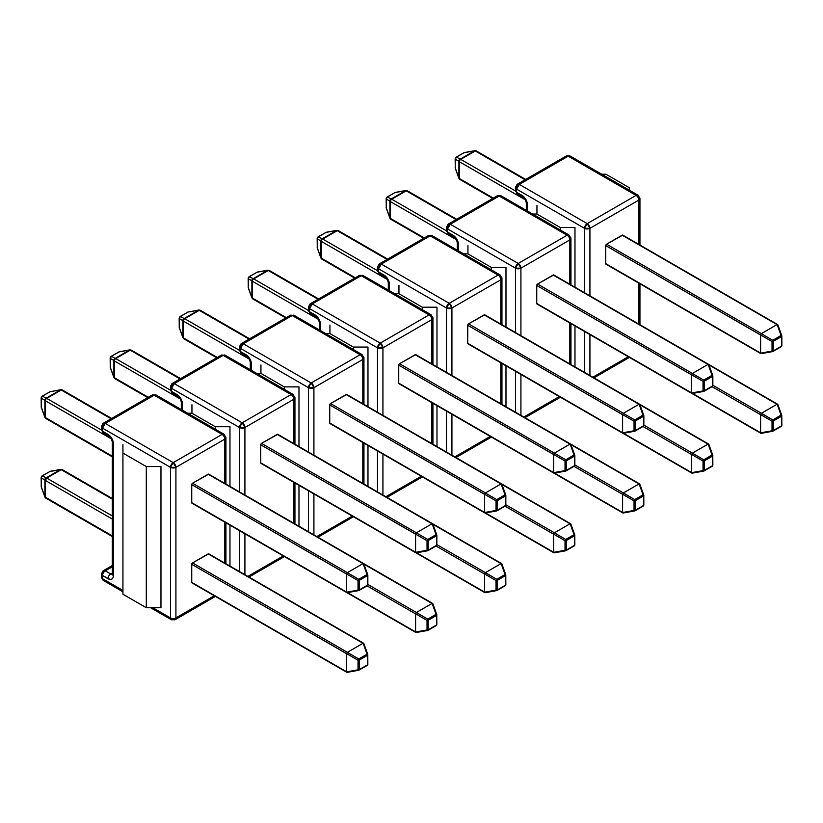 <?xml version="1.0" encoding="UTF-8"?>
<svg xmlns="http://www.w3.org/2000/svg" width="823" height="823" viewBox="0 0 823 823"><rect width="100%" height="100%" fill="white"/><g stroke="black" fill="none" stroke-linecap="round" stroke-linejoin="round"><path stroke-width="1.23" d="M574.979 227.539L574.979 287.217L574.979 227.539L560.309 227.539L536.946 214.052L536.946 205.585L536.946 214.052L560.309 227.539L536.946 214.052L560.309 227.539L560.309 230.008L560.309 227.539L574.979 227.539M574.979 325.959L574.979 366.893L574.979 325.959M601.685 174.219L605.954 174.219L629.317 187.706L629.317 190.164L629.317 187.706L605.954 174.219L601.685 174.219M455.263 167.985L455.52 168.55L455.263 167.985A1.924 1.111 180 0 1 455.16 167.625A1.924 1.111 0 0 0 455.263 167.985L455.263 159.209L458.905 161.308L458.905 178.087L455.263 167.985A1.924 0.916 160.2 0 0 455.273 168.273L458.915 178.375A1.924 0.916 -19.8 0 1 458.905 178.087L458.905 161.308L455.263 159.209L455.263 167.985L458.905 178.087A1.924 1.111 0 0 0 459.368 178.509L493.306 198.106L459.368 178.509L459.368 161.73L525.208 199.742L459.368 161.73A1.924 1.111 -60 0 1 460.726 159.374L475.262 150.99L525.095 179.764L475.262 150.99A1.924 1.111 -120 0 0 474.665 150.804L464.09 152.697L456.487 157.09L460.129 159.189L474.665 150.804A1.924 0.916 -100.2 0 1 474.922 150.66L476.219 150.887A1.924 1.111 120 0 0 475.262 150.99L476.62 151.771M475.272 150.743L460.726 159.374A1.924 1.111 -120 0 0 460.129 159.189A1.924 1.111 60 0 1 460.726 159.374L515.465 190.977L460.726 159.374A1.924 1.111 120 0 0 459.368 161.73A1.924 1.111 180 0 1 458.905 161.308A1.924 1.8 -60 0 1 460.129 159.189L456.487 157.09L464.09 152.697A1.924 1.111 -120 0 0 463.73 152.79A1.924 1.111 60 0 1 464.09 152.697L474.665 150.804L459.573 159.539L458.905 161.308A1.924 1.111 0 0 0 459.368 161.73L459.368 178.509A1.924 1.111 120 0 0 459.759 179.393L458.915 178.375M455.325 158.397A1.924 1.111 180 0 1 455.335 158.397A1.924 1.111 0 0 0 455.16 158.849A1.924 1.111 0 0 0 455.263 159.209L456.487 157.09A1.924 1.111 -120 0 0 456.127 157.183A1.924 1.111 60 0 1 456.487 157.09A1.924 1.8 120 0 0 455.263 159.209A1.924 1.111 180 0 1 455.16 158.849L455.273 168.273A1.924 0.916 160.2 0 0 455.458 168.499M455.819 157.553L455.819 157.553A1.924 1.111 -120 0 1 456.127 157.183L464.347 152.564A1.924 0.916 79.8 0 0 464.09 152.697L464.378 152.564M464.635 152.605A1.924 0.916 79.8 0 0 464.347 152.564L474.922 150.66M459.368 178.509L460.726 179.301L459.162 178.653M781.634 335.568L781.788 335.897A1.152 0.669 180 0 1 781.85 336.113L781.778 335.733A1.152 0.545 -19.8 0 1 781.778 335.733A1.152 0.545 -19.8 0 0 781.058 335.475A1.152 0.669 60 0 1 781.511 336.586A1.152 0.669 0 0 0 781.788 335.897L781.058 335.475L772.776 340.259A1.152 0.669 60 0 1 773.229 341.37A1.152 0.669 180 0 1 772.036 341.524L772.036 351.092L772.776 351.514A1.152 0.669 -120 0 0 772.992 351.462L772.622 351.596A1.152 0.545 -100.2 0 1 772.036 351.092A1.152 0.669 0 0 0 773.229 350.937L773.229 341.37A1.152 0.669 -120 0 0 772.776 340.259L772.036 341.524L772.776 340.259L761.337 333.654L760.606 334.93L761.409 333.603L606.561 244.205A1.152 0.669 120 0 0 605.749 245.614L772.036 341.524L760.606 334.93L760.606 353.149L772.036 351.092L772.036 341.524A1.152 0.669 0 0 0 773.229 341.37L781.511 336.586L773.229 341.37L773.229 350.937L781.511 346.154L781.511 336.586A1.152 0.669 -120 0 0 781.058 335.475L777.118 324.55L777.848 324.972L777.035 324.591L761.337 333.654L772.776 340.259L781.058 335.475L777.118 324.55L622.188 235.183A1.152 0.669 120 0 1 622.764 235.131L606.561 244.205L622.188 235.183L777.035 324.591L761.409 333.603L606.561 244.205L605.985 244.812L605.749 245.614L760.596 335.012L760.596 353.057L605.749 263.658L605.749 245.614L605.749 263.658L606.561 264.121M761.337 353.571L605.749 263.658A1.152 0.669 120 0 0 605.985 264.183L760.894 353.623M781.058 346.73A1.152 0.669 -120 0 0 781.511 346.154L773.229 350.937A1.152 0.669 60 0 1 772.992 351.462A1.152 0.669 -120 0 0 773.229 350.937A1.152 0.669 180 0 1 772.036 351.092L760.606 353.149M772.406 351.555L772.776 351.514A1.152 0.669 60 0 0 772.992 351.462L781.274 346.678L781.85 345.681A1.152 0.669 0 0 0 781.788 345.465M781.85 345.681L781.85 336.113A1.152 0.669 180 0 1 781.511 336.586L781.511 346.154A1.152 0.669 0 0 0 781.85 345.681A1.152 0.669 180 0 1 781.511 346.154A1.152 0.669 60 0 1 781.274 346.678M761.141 433.34L772.622 431.273A1.152 0.545 -100.2 0 1 772.036 430.768L772.776 431.19A1.152 0.669 -120 0 0 773.229 430.614L773.229 421.047L773.229 430.614L781.511 425.83L781.511 416.263L773.229 421.047A1.152 0.669 180 0 1 772.036 421.201L760.606 414.607L761.337 413.341L772.776 419.936L781.058 415.152L777.118 404.227L708.963 364.959L777.035 404.268L761.409 413.28L760.596 414.689L712.029 386.656L760.596 414.689L760.596 432.733L692.524 393.425L760.606 432.826L772.036 430.768L772.036 421.201L760.606 414.607L760.596 432.733L761.337 433.248M761.409 413.28L712.852 385.246L761.409 413.28L777.118 404.227L781.058 415.152L772.776 419.936L761.409 413.28M605.749 343.335L606.561 343.798M605.965 343.839A1.152 0.669 120 0 0 605.985 343.86L760.894 433.299M772.622 431.273L772.992 431.139A1.152 0.669 60 0 0 773.229 430.614L781.511 425.83A1.152 0.669 0 0 0 781.85 425.357A1.152 0.669 180 0 1 781.511 425.83A1.152 0.669 60 0 1 781.058 426.407A1.152 0.669 -120 0 0 781.511 425.83L781.511 416.263A1.152 0.669 -120 0 0 781.058 415.152A1.152 0.669 60 0 1 781.511 416.263A1.152 0.669 0 0 0 781.788 415.574A1.152 0.669 180 0 1 781.511 416.263L773.229 421.047A1.152 0.669 -120 0 0 772.776 419.936A1.152 0.669 60 0 1 773.229 421.047A1.152 0.669 0 0 1 772.036 421.201L772.776 419.936L772.036 421.201L772.036 430.768A1.152 0.669 0 0 0 773.229 430.614A1.152 0.669 180 0 1 772.036 430.768L760.606 432.826M772.406 431.231L772.776 431.19A1.152 0.669 60 0 0 772.992 431.139L781.274 426.355L781.85 425.357A1.152 0.669 0 0 0 781.788 425.141M781.634 415.245L781.058 415.152A1.152 0.545 -19.8 0 1 781.778 415.409L781.85 425.357M777.848 404.649L777.118 404.227L777.848 404.649M522.008 195.39L525.856 199.444L527.029 202.16L527.44 211.027L527.44 204.793A3.837 2.222 180 0 1 526.319 203.23A3.837 2.222 0 0 0 527.44 204.793A7.685 4.434 -120 0 0 522.008 195.39L516.577 192.253L522.008 195.39A3.837 2.222 120 0 0 522.8 197.15A3.837 2.222 -60 0 1 522.008 195.39M584.495 372.387L584.495 331.443L584.495 372.387M584.495 292.71L584.495 228.321L516.577 189.115L516.577 192.253L516.577 189.115L584.495 228.321L584.495 292.71M587.211 223.619L636.107 195.39L568.189 156.175L519.292 184.403L587.211 223.619L584.495 228.321L589.926 228.321L589.926 295.848L589.926 228.321A3.837 2.222 180 0 1 584.495 228.321A3.837 2.222 -60 0 1 587.211 223.619A3.837 2.222 60 0 1 589.926 228.321L587.211 223.619L519.292 184.403A3.837 2.222 120 0 0 516.577 189.115L519.292 184.403L517.369 184.218A3.837 2.222 60 0 1 519.292 184.403L568.189 156.175L636.107 195.39L587.211 223.619M592.848 377.212L628.299 356.74L592.848 377.212M638.823 324.077L638.823 283.143L638.823 324.077M638.823 244.4L638.823 200.092L589.926 228.321L638.823 200.092L638.823 244.4M589.926 334.58L589.926 375.525L589.926 334.58M638.823 196.954A3.837 2.222 180 0 1 639.944 198.528A3.837 2.222 180 0 1 638.823 200.092A3.837 2.222 -120 0 0 636.107 195.39A3.837 2.222 60 0 1 638.823 200.092A3.837 2.222 0 0 0 639.944 198.528L639.944 245.048M517.369 184.218L515.455 187.541L516.577 189.115A3.837 2.222 180 0 1 515.455 187.541A3.837 2.222 180 0 1 516.577 185.977A3.837 2.222 60 0 1 517.369 184.218L566.275 155.989L568.189 156.175A3.837 2.222 -120 0 0 566.275 155.989L570.113 155.989A3.837 2.222 120 0 0 568.189 156.175L570.113 155.989L638.031 195.195A3.837 2.222 120 0 0 636.107 195.39A3.837 2.222 -60 0 1 638.031 195.195L639.944 198.528M519.292 193.817L517.369 194.012L515.455 190.679A3.837 2.222 0 0 0 516.577 192.253L515.455 190.679L515.455 187.541M517.369 194.012L516.577 192.253A3.837 2.222 120 0 0 517.369 194.012L522.8 197.15C524.817 198.682 525.99 200.709 526.319 203.23L526.319 210.379M505.98 267.382L505.98 327.06L505.98 267.382L491.31 267.382L467.948 253.885L467.948 245.419L467.948 253.885L491.31 267.382L467.948 253.885L491.31 267.382L491.31 269.841L491.31 267.382L505.98 267.382M505.98 365.793L505.98 406.737L505.98 365.793M532.676 214.052L536.946 214.052L532.676 214.052M386.265 207.828L386.522 208.384L386.265 207.828A1.924 1.111 180 0 1 386.162 207.458A1.924 1.111 0 0 0 386.265 207.828L386.265 199.043L389.907 201.141L389.907 217.93L386.265 207.828A1.924 0.916 160.2 0 0 386.275 208.116L389.917 218.218A1.924 0.916 -19.8 0 1 389.907 217.93L389.907 201.141L386.265 199.043L386.265 207.828L389.907 217.93A1.924 1.111 0 0 0 390.359 218.352L424.308 237.95L390.359 218.352L390.359 201.563L456.209 239.586L390.359 201.563A1.924 1.111 -60 0 1 391.717 199.217L406.253 190.823L456.096 219.597L406.253 190.823A1.924 1.111 -120 0 0 405.657 190.638L395.091 192.541L387.489 196.934L391.131 199.032L405.657 190.638A1.924 0.916 -100.2 0 1 405.914 190.504L407.22 190.73A1.924 1.111 120 0 0 406.253 190.823L407.611 191.605M406.274 190.576L391.717 199.217A1.924 1.111 -120 0 0 391.131 199.032A1.924 1.111 60 0 1 391.717 199.217L446.457 230.821L391.717 199.217A1.924 1.111 120 0 0 390.359 201.563A1.924 1.111 180 0 1 389.907 201.141A1.924 1.8 -60 0 1 391.131 199.032L387.489 196.934L395.091 192.541A1.924 1.111 -120 0 0 394.721 192.633A1.924 1.111 60 0 1 395.091 192.541L405.657 190.638L390.575 199.372L389.907 201.141A1.924 1.111 0 0 0 390.359 201.563L390.359 218.352A1.924 1.111 120 0 0 390.76 219.227L389.917 218.208M386.326 198.23L386.326 198.23A1.924 1.111 0 0 0 386.162 198.682A1.924 1.111 0 0 0 386.265 199.043L387.489 196.934A1.924 1.111 -120 0 0 387.119 197.016A1.924 1.111 60 0 1 387.489 196.934A1.924 1.8 120 0 0 386.265 199.043A1.924 1.111 180 0 1 386.162 198.682L386.275 208.106A1.924 0.916 160.2 0 0 386.45 208.342M386.81 197.386L386.81 197.386A1.924 1.111 -120 0 1 387.119 197.016L395.349 192.407A1.924 0.916 79.8 0 0 395.091 192.541L395.379 192.397M395.637 192.438A1.924 0.916 79.8 0 0 395.349 192.407L405.914 190.504M390.359 218.352L391.717 219.134L390.164 218.486M712.636 375.401L712.79 375.741A1.152 0.669 180 0 1 712.852 375.957L712.78 375.566A1.152 0.545 -19.8 0 0 712.049 375.319A1.152 0.669 60 0 1 712.512 376.43A1.152 0.669 0 0 0 712.79 375.741L712.049 375.319L703.768 380.103A1.152 0.669 60 0 1 704.231 381.203A1.152 0.669 180 0 1 703.037 381.368L703.037 390.935L703.768 391.357A1.152 0.669 -120 0 0 703.994 391.295L703.624 391.439A1.152 0.545 -100.2 0 1 703.614 391.439A1.152 0.545 -100.2 0 1 703.037 390.935A1.152 0.669 0 0 0 704.231 390.771L704.231 381.203A1.152 0.669 -120 0 0 703.768 380.103L703.037 381.368L703.768 380.103L692.338 373.498L691.608 374.763L692.41 373.447L537.563 284.048A1.152 0.669 120 0 0 536.75 285.458L703.037 381.368L691.608 374.763L691.608 392.983L703.037 390.935L703.037 381.368A1.152 0.669 0 0 0 704.231 381.203L712.512 376.43L704.231 381.203L704.231 390.771L712.512 385.987L712.512 376.43A1.152 0.669 -120 0 0 712.049 375.319L708.119 364.383L708.85 364.815L708.027 364.424L692.338 373.498L703.768 380.103L712.049 375.319L708.119 364.383L553.179 275.026A1.152 0.669 120 0 1 553.756 274.964L537.563 284.048L553.179 275.026L708.027 364.424L692.41 373.447L537.563 284.048L536.987 284.655L536.75 285.458L691.598 374.856L691.598 392.89L536.75 303.492L536.75 285.458L536.75 303.492L537.563 303.965M692.338 393.404L536.75 303.492A1.152 0.669 120 0 0 536.987 304.016L691.896 393.456M712.049 386.573A1.152 0.669 -120 0 0 712.512 385.987L704.231 390.771A1.152 0.669 60 0 1 703.994 391.295A1.152 0.669 -120 0 0 704.231 390.771A1.152 0.669 180 0 1 703.037 390.935L691.608 392.983M703.398 391.388L703.768 391.357A1.152 0.669 60 0 0 703.994 391.295L712.276 386.522L712.852 385.524A1.152 0.669 0 0 0 712.79 385.298M712.852 385.524L712.852 375.957A1.152 0.669 180 0 1 712.512 376.43L712.512 385.987A1.152 0.669 0 0 0 712.852 385.524A1.152 0.669 180 0 1 712.512 385.987A1.152 0.669 60 0 1 712.276 386.522M692.133 473.174L703.614 471.116A1.152 0.545 -100.2 0 1 703.614 471.116A1.152 0.545 -100.2 0 1 703.037 470.612L703.768 471.034A1.152 0.669 -120 0 0 704.231 470.447L704.231 460.89L704.231 470.447L712.512 465.664L712.512 456.107L704.231 460.89A1.152 0.669 180 0 1 703.037 461.045L691.608 454.44L692.338 453.175L703.768 459.779L712.049 454.996L708.119 444.07L639.955 404.803L708.027 444.101L692.41 453.123L691.598 454.533L643.03 426.489L691.598 454.533L691.598 472.567L623.525 433.268L691.608 472.659L703.037 470.612L703.037 461.045L691.608 454.44L691.598 472.567L692.338 473.081M692.41 453.123L643.843 425.079L692.41 453.123L708.119 444.07L712.049 454.996L703.768 459.779L692.41 453.123M536.75 383.168L537.563 383.641M536.966 383.683A1.152 0.669 120 0 0 536.987 383.693L691.896 473.132M703.624 471.116L703.994 470.972A1.152 0.669 60 0 0 704.231 470.447L712.512 465.664A1.152 0.669 0 0 0 712.852 465.201A1.152 0.669 180 0 1 712.512 465.664A1.152 0.669 60 0 1 712.049 466.25A1.152 0.669 -120 0 0 712.512 465.664L712.512 456.107A1.152 0.669 -120 0 0 712.049 454.996A1.152 0.669 60 0 1 712.512 456.107A1.152 0.669 0 0 0 712.79 455.417A1.152 0.669 180 0 1 712.512 456.107L704.231 460.89A1.152 0.669 -120 0 0 703.768 459.779A1.152 0.669 60 0 1 704.231 460.89A1.152 0.669 0 0 1 703.037 461.045L703.768 459.779L703.037 461.045L703.037 470.612A1.152 0.669 0 0 0 704.231 470.447A1.152 0.669 180 0 1 703.037 470.612L691.608 472.659M703.398 471.065L703.768 471.034A1.152 0.669 60 0 0 703.994 470.972L712.276 466.199L712.852 465.201A1.152 0.669 0 0 0 712.79 464.985M712.636 455.078L712.049 454.996A1.152 0.545 -19.8 0 1 712.78 455.242L712.852 465.201M708.85 444.492L708.119 444.07L708.85 444.492M453.01 235.224L455.088 236.901L458.03 241.993L458.442 250.861L458.442 244.637A3.837 2.222 180 0 1 457.31 243.063A3.837 2.222 0 0 0 458.442 244.637A7.685 4.434 -120 0 0 453.01 235.224L447.578 232.086L453.031 235.234A3.837 2.222 120 0 0 453.802 236.983A3.837 2.222 -60 0 1 453.01 235.224M515.486 412.22L515.486 371.286L515.486 412.22M515.486 332.554L515.486 268.164L447.578 228.948L447.578 232.086L447.578 228.948L515.486 268.164L515.486 332.554M518.202 263.453L567.109 235.224L499.191 196.018L450.294 224.247L518.202 263.453L515.486 268.164L520.918 268.164L520.918 335.681L520.918 268.164A3.837 2.222 180 0 1 515.486 268.164A3.837 2.222 -60 0 1 518.202 263.453A3.837 2.222 60 0 1 520.918 268.164L518.202 263.453L450.294 224.247A3.837 2.222 120 0 0 447.578 228.948L450.294 224.247L448.37 224.051A3.837 2.222 60 0 1 450.294 224.247L499.191 196.018L567.109 235.224L518.202 263.453M523.84 417.045L559.301 396.583L523.84 417.045M569.825 363.92L569.825 322.976L569.825 363.92M569.825 284.244L569.825 239.935L520.918 268.164L569.825 239.935L569.825 284.244M520.918 374.424L520.918 415.358L520.918 374.424M569.825 236.798A3.837 2.222 180 0 1 570.946 238.361A3.837 2.222 180 0 1 569.825 239.935A3.837 2.222 -120 0 0 567.109 235.224A3.837 2.222 60 0 1 569.825 239.935A3.837 2.222 0 0 0 570.946 238.361L570.946 284.892M448.37 224.051L446.447 227.385L447.578 228.948A3.837 2.222 180 0 1 446.447 227.385A3.837 2.222 180 0 1 447.578 225.811A3.837 2.222 60 0 1 448.37 224.051L497.267 195.823L499.191 196.018A3.837 2.222 -120 0 0 497.267 195.823L501.114 195.823A3.837 2.222 120 0 0 499.191 196.018L501.114 195.823L569.022 235.039A3.837 2.222 120 0 0 567.109 235.224A3.837 2.222 -60 0 1 569.022 235.039A3.837 2.222 -60 0 1 569.032 235.039M450.294 233.66L448.37 233.845L446.447 230.522A3.837 2.222 0 0 0 447.578 232.086L446.447 230.522L446.447 227.385M448.37 233.845L447.578 232.086A3.837 2.222 120 0 0 448.37 233.845L453.802 236.983C455.808 238.526 456.981 240.553 457.31 243.063L457.31 250.213M436.982 307.216L436.982 366.893L436.982 307.216L422.312 307.216L398.949 293.729L398.949 285.262L398.949 293.729L422.312 307.216L398.949 293.729L422.312 307.216L422.312 309.685L422.312 307.216L436.982 307.216M436.982 405.636L436.982 446.57L436.982 405.636M463.678 253.885L467.948 253.885L463.678 253.885M317.267 247.661L317.513 248.227L317.267 247.661A1.924 1.111 180 0 1 317.164 247.301A1.924 1.111 0 0 0 317.267 247.661L317.267 238.886L320.898 240.985L320.898 257.764L317.267 247.661A1.924 0.916 160.2 0 0 317.277 247.949L320.908 258.052A1.924 0.916 -19.8 0 1 320.898 257.764L320.898 240.985L317.267 238.886L317.267 247.661L320.898 257.764A1.924 1.111 0 0 0 321.361 258.185L355.31 277.783L321.361 258.185L321.361 241.406L387.211 279.419L321.361 241.406A1.924 1.111 -60 0 1 322.719 239.051L337.255 230.666L387.088 259.44L337.255 230.666A1.924 1.111 -120 0 0 336.658 230.481L326.083 232.374L318.48 236.767L322.122 238.865L336.658 230.481A1.924 0.916 -100.2 0 1 336.916 230.337L338.212 230.563A1.924 1.111 120 0 0 337.255 230.666L338.613 231.448M337.276 230.419L322.719 239.051A1.924 1.111 -120 0 0 322.122 238.865A1.924 1.111 60 0 1 322.719 239.051L377.459 270.654L322.719 239.051A1.924 1.111 120 0 0 321.361 241.406A1.924 1.111 180 0 1 320.898 240.985A1.924 1.8 -60 0 1 322.122 238.865L318.48 236.767L326.083 232.374A1.924 1.111 -120 0 0 325.723 232.467A1.924 1.111 60 0 1 326.083 232.374L336.658 230.481L321.577 239.215L320.898 240.985A1.924 1.111 0 0 0 321.361 241.406L321.361 258.185A1.924 1.111 120 0 0 321.762 259.07L320.908 258.052M317.328 238.073A1.924 1.111 180 0 1 317.328 238.063A1.924 1.111 0 0 0 317.164 238.516A1.924 1.111 0 0 0 317.267 238.886L318.48 236.767A1.924 1.111 -120 0 0 318.12 236.859A1.924 1.111 60 0 1 318.48 236.767A1.924 1.8 120 0 0 317.267 238.886A1.924 1.111 180 0 1 317.164 238.516L317.267 247.949A1.924 0.916 160.2 0 0 317.452 248.176M317.812 237.23L317.812 237.23A1.924 1.111 -120 0 1 318.12 236.859L326.34 232.24A1.924 0.916 79.8 0 0 326.083 232.374L326.381 232.24M326.628 232.281A1.924 0.916 79.8 0 0 326.34 232.24L336.916 230.337M321.361 258.185L322.719 258.978L321.155 258.329M643.627 415.234L643.781 415.574A1.152 0.669 180 0 1 643.843 415.79L643.781 415.409A1.152 0.545 -19.8 0 1 643.781 415.409A1.152 0.545 -19.8 0 0 643.051 415.152A1.152 0.669 60 0 1 643.504 416.263A1.152 0.669 0 0 0 643.781 415.574L643.051 415.152L634.77 419.936A1.152 0.669 60 0 1 635.222 421.047A1.152 0.669 180 0 1 634.039 421.201L634.039 430.768L634.77 431.19A1.152 0.669 -120 0 0 634.986 431.139L634.615 431.273A1.152 0.545 -100.2 0 1 634.039 430.768A1.152 0.669 0 0 0 635.222 430.614L635.222 421.047A1.152 0.669 -120 0 0 634.77 419.936L634.039 421.201L634.77 419.936L623.34 413.331L622.6 414.607L623.402 413.28L468.565 323.881A1.152 0.669 120 0 0 467.742 325.291L634.039 421.201L622.6 414.607L622.6 432.826L634.039 430.768L634.039 421.201A1.152 0.669 0 0 0 635.222 421.047L643.504 416.263L635.222 421.047L635.222 430.614L643.504 425.83L643.504 416.263A1.152 0.669 -120 0 0 643.051 415.152L639.111 404.227L639.852 404.649L639.029 404.268L623.34 413.331L634.77 419.936L643.051 415.152L639.111 404.227L484.181 314.859A1.152 0.669 120 0 1 484.757 314.808L468.565 323.881L484.181 314.859L639.029 404.268L623.402 413.28L468.565 323.881L467.978 324.488L467.742 325.291L622.589 414.689L622.589 432.733L467.742 343.325L467.742 325.291L467.742 343.325L468.565 343.798M623.34 433.248L467.742 343.325A1.152 0.669 120 0 0 467.978 343.86L622.898 433.299M643.051 426.407A1.152 0.669 -120 0 0 643.504 425.83L635.222 430.614A1.152 0.669 60 0 1 634.986 431.139A1.152 0.669 -120 0 0 635.222 430.614A1.152 0.669 180 0 1 634.039 430.768L622.6 432.826M634.399 431.231L634.77 431.19A1.152 0.669 60 0 0 634.986 431.139L643.267 426.355L643.843 425.357A1.152 0.669 0 0 0 643.781 425.141M643.843 425.357L643.843 415.79A1.152 0.669 180 0 1 643.504 416.263L643.504 425.83A1.152 0.669 0 0 0 643.843 425.357A1.152 0.669 180 0 1 643.504 425.83A1.152 0.669 60 0 1 643.267 426.355M623.134 513.017L634.615 510.949A1.152 0.545 -100.2 0 1 634.039 510.445L634.77 510.867A1.152 0.669 -120 0 0 635.222 510.291L635.222 500.723L635.222 510.291L643.504 505.507L643.504 495.94L635.222 500.723A1.152 0.669 180 0 1 634.039 500.878L622.6 494.284L623.34 493.008L634.77 499.612L643.051 494.829L639.111 483.903L570.956 444.636L639.029 483.945L623.402 492.956L622.589 494.366L574.032 466.332L622.589 494.366L622.589 512.41L554.517 473.102L622.6 512.503L634.039 510.445L634.039 500.878L622.6 494.284L622.589 512.41L623.34 512.924M623.402 492.956L574.845 464.923L623.402 492.956L639.111 483.903L643.051 494.829L634.77 499.612L623.402 492.956M467.742 423.012L468.565 423.475M467.958 423.516A1.152 0.669 120 0 0 467.978 423.536L622.898 512.976M634.615 510.949L634.986 510.816A1.152 0.669 60 0 0 635.222 510.291L643.504 505.507A1.152 0.669 0 0 0 643.843 505.034A1.152 0.669 180 0 1 643.504 505.507A1.152 0.669 60 0 1 643.051 506.083A1.152 0.669 -120 0 0 643.504 505.507L643.504 495.94A1.152 0.669 -120 0 0 643.051 494.829A1.152 0.669 60 0 1 643.504 495.94A1.152 0.669 0 0 0 643.781 495.251A1.152 0.669 180 0 1 643.504 495.94L635.222 500.723A1.152 0.669 -120 0 0 634.77 499.612A1.152 0.669 60 0 1 635.222 500.723A1.152 0.669 0 0 1 634.039 500.878L634.77 499.612L634.039 500.878L634.039 510.445A1.152 0.669 0 0 0 635.222 510.291A1.152 0.669 180 0 1 634.039 510.445L622.6 512.503M634.399 510.908L634.77 510.867A1.152 0.669 60 0 0 634.986 510.816L643.267 506.032L643.843 505.034A1.152 0.669 0 0 0 643.781 504.818M643.627 494.921L643.051 494.829A1.152 0.545 -19.8 0 1 643.781 495.076A1.152 0.545 -19.8 0 1 643.781 495.086L643.843 505.034M639.852 484.325L639.111 483.903L639.852 484.325M384.002 275.067L387.849 279.12L389.022 281.836L389.433 290.704L389.433 284.47A3.837 2.222 180 0 1 388.312 282.906A3.837 2.222 0 0 0 389.433 284.47A7.685 4.434 -120 0 0 384.002 275.067L378.57 271.929L384.002 275.067A3.837 2.222 120 0 0 384.804 276.826A3.837 2.222 -60 0 1 384.002 275.067M446.488 452.064L446.488 411.119L446.488 452.064M446.488 372.387L446.488 307.997L378.57 268.792L378.57 271.929L378.57 268.792L446.488 307.997L446.488 372.387M449.204 303.296L498.1 275.067L430.192 235.851L381.286 264.08L449.204 303.296L446.488 307.997L451.92 307.997L451.92 375.525L451.92 307.997A3.837 2.222 180 0 1 446.488 307.997A3.837 2.222 -60 0 1 449.204 303.296A3.837 2.222 60 0 1 451.92 307.997L449.204 303.296L381.286 264.08A3.837 2.222 120 0 0 378.57 268.792L381.286 264.08L379.372 263.895A3.837 2.222 60 0 1 381.286 264.08L430.192 235.851L498.1 275.067L449.204 303.296M454.841 456.888L490.292 436.416L454.841 456.888M500.816 403.754L500.816 362.82L500.816 403.754M500.816 324.077L500.816 279.769L451.92 307.997L500.816 279.769L500.816 324.077M451.92 414.257L451.92 455.201L451.92 414.257M500.816 276.631A3.837 2.222 180 0 1 501.948 278.205A3.837 2.222 180 0 1 500.816 279.769A3.837 2.222 -120 0 0 498.1 275.067A3.837 2.222 60 0 1 500.816 279.769A3.837 2.222 0 0 0 501.948 278.205L501.948 324.725M379.372 263.895L377.448 267.218L378.57 268.792A3.837 2.222 180 0 1 377.448 267.218A3.837 2.222 180 0 1 378.57 265.654A3.837 2.222 60 0 1 379.372 263.895L428.269 235.666L430.192 235.851A3.837 2.222 -120 0 0 428.269 235.666L432.106 235.666A3.837 2.222 120 0 0 430.192 235.851L432.106 235.666L500.024 274.872A3.837 2.222 120 0 0 498.1 275.067A3.837 2.222 -60 0 1 500.024 274.872L501.948 278.205M381.286 273.493L379.372 273.689L377.448 270.356A3.837 2.222 0 0 0 378.57 271.929L377.448 270.356L377.448 267.218M379.372 273.689L378.57 271.929A3.837 2.222 120 0 0 379.372 273.689L384.804 276.826C386.81 278.359 387.983 280.386 388.312 282.906L388.312 290.056M367.974 347.059L367.974 406.737L367.974 347.059L353.304 347.059L329.941 333.562L329.941 325.095L329.941 333.562L353.304 347.059L329.941 333.562L353.304 347.059L353.304 349.518L353.304 347.059L367.974 347.059M367.974 445.469L367.974 486.414L367.974 445.469M394.68 293.729L398.949 293.729L394.68 293.729M248.258 287.494L248.515 288.06L248.258 287.494A1.924 1.111 180 0 1 248.155 287.134A1.924 1.111 0 0 0 248.258 287.494L248.258 278.719L251.9 280.818L251.9 297.607L248.258 287.494A1.924 0.916 160.2 0 0 248.268 287.793L251.91 297.895A1.924 0.916 -19.8 0 1 251.9 297.607L251.9 280.818L248.258 278.719L248.258 287.494L251.9 297.607A1.924 1.111 0 0 0 252.363 298.029L286.301 317.627L252.363 298.029L252.363 281.24L318.203 319.262L252.363 281.24A1.924 1.111 -60 0 1 253.721 278.894L268.247 270.5L318.089 299.274L268.247 270.5A1.924 1.111 -120 0 0 267.66 270.314L257.085 272.218L249.482 276.6L253.124 278.709L267.66 270.314A1.924 0.916 -100.2 0 1 267.907 270.181L269.214 270.407A1.924 1.111 120 0 0 268.247 270.5L269.605 271.281M268.267 270.253L253.721 278.894A1.924 1.111 -120 0 0 253.124 278.709A1.924 1.111 60 0 1 253.721 278.894L308.46 310.497L253.721 278.894A1.924 1.111 120 0 0 252.363 281.24A1.924 1.111 180 0 1 251.9 280.818A1.924 1.8 -60 0 1 253.124 278.709L249.482 276.6L257.085 272.218A1.924 1.111 -120 0 0 256.725 272.31A1.924 1.111 60 0 1 257.085 272.218L267.66 270.314L252.568 279.048L251.9 280.818A1.924 1.111 0 0 0 252.363 281.24L252.363 298.029A1.924 1.111 120 0 0 252.754 298.903L251.91 297.885M248.32 277.907L248.32 277.907A1.924 1.111 0 0 0 248.155 278.359A1.924 1.111 0 0 0 248.258 278.719L249.482 276.6A1.924 1.111 -120 0 0 249.112 276.693A1.924 1.111 60 0 1 249.482 276.6A1.924 1.8 120 0 0 248.258 278.719A1.924 1.111 180 0 1 248.155 278.359L248.268 287.783A1.924 0.916 160.2 0 0 248.443 288.019M248.813 277.063L248.813 277.063A1.924 1.111 -120 0 1 249.112 276.693L257.342 272.074A1.924 0.916 79.8 0 0 257.085 272.218L257.373 272.074M257.63 272.115A1.924 0.916 79.8 0 0 257.342 272.074L267.907 270.181M252.363 298.029L253.721 298.811L252.157 298.163M574.629 455.078L574.783 455.417A1.152 0.669 180 0 1 574.845 455.633L574.773 455.242A1.152 0.545 -19.8 0 0 574.053 454.996A1.152 0.669 60 0 1 574.505 456.107A1.152 0.669 0 0 0 574.783 455.417L574.053 454.996L565.771 459.769A1.152 0.669 60 0 1 566.224 460.88A1.152 0.669 180 0 1 565.031 461.045L565.031 470.602L565.771 471.034A1.152 0.669 -120 0 0 565.987 470.972L565.617 471.116A1.152 0.545 -100.2 0 1 565.031 470.602A1.152 0.669 0 0 0 566.224 470.447L566.224 460.88A1.152 0.669 -120 0 0 565.771 459.769L565.031 461.045L565.771 459.769L554.332 453.175L553.601 454.44L554.404 453.123L399.556 363.715A1.152 0.669 120 0 0 398.744 365.134L565.031 461.045L553.601 454.44L553.601 472.659L565.031 470.602L565.031 461.045A1.152 0.669 0 0 0 566.224 460.88L574.505 456.107L566.224 460.88L566.224 470.447L574.505 465.664L574.505 456.107A1.152 0.669 -120 0 0 574.053 454.996L570.113 444.06L570.843 444.492L570.03 444.101L554.332 453.175L565.771 459.769L574.053 454.996L570.113 444.06L415.183 354.703A1.152 0.669 120 0 1 415.759 354.641L399.556 363.715L415.183 354.703L570.03 444.101L554.404 453.123L399.556 363.715L398.98 364.332L398.744 365.134L553.591 454.533L553.591 472.567L398.744 383.168L398.744 365.134L398.744 383.168L399.556 383.641M554.332 473.081L398.744 383.168A1.152 0.669 120 0 0 398.98 383.693L553.889 473.132M574.053 466.25A1.152 0.669 -120 0 0 574.505 465.664L566.224 470.447A1.152 0.669 60 0 1 565.987 470.972A1.152 0.669 -120 0 0 566.224 470.447A1.152 0.669 180 0 1 565.031 470.602L553.601 472.659M565.401 471.065L565.771 471.034A1.152 0.669 60 0 0 565.987 470.972L574.269 466.199L574.845 465.19A1.152 0.669 0 0 0 574.783 464.974M574.845 465.19L574.845 455.633A1.152 0.669 180 0 1 574.505 456.107L574.505 465.664A1.152 0.669 0 0 0 574.845 465.19A1.152 0.669 180 0 1 574.505 465.664A1.152 0.669 60 0 1 574.269 466.199M554.136 552.85L565.617 550.793A1.152 0.545 -100.2 0 1 565.031 550.278L565.771 550.71A1.152 0.669 -120 0 0 566.224 550.124L566.224 540.557L566.224 550.124L574.505 545.34L574.505 535.783L566.224 540.557A1.152 0.669 180 0 1 565.031 540.721L553.601 534.117L554.332 532.851L565.771 539.456L574.053 534.672L570.113 523.737L501.958 484.48L570.03 523.778L554.404 532.8L553.591 534.209L505.024 506.166L553.591 534.209L553.591 552.243L485.519 512.945L553.601 552.336L565.031 550.278L565.031 540.721L553.601 534.117L553.591 552.243L554.332 552.758M554.404 532.8L505.836 504.756L554.404 532.8L570.113 523.737L574.053 534.672L565.771 539.456L554.404 532.8M398.744 462.845L399.556 463.318M398.96 463.359A1.152 0.669 120 0 0 398.98 463.37L553.889 552.809M565.617 550.793L565.987 550.649A1.152 0.669 60 0 0 566.224 550.124L574.505 545.34A1.152 0.669 0 0 0 574.845 544.877A1.152 0.669 180 0 1 574.505 545.34A1.152 0.669 60 0 1 574.053 545.927A1.152 0.669 -120 0 0 574.505 545.34L574.505 535.783A1.152 0.669 -120 0 0 574.053 534.672A1.152 0.669 60 0 1 574.505 535.783A1.152 0.669 0 0 0 574.783 535.094A1.152 0.669 180 0 1 574.505 535.783L566.224 540.557A1.152 0.669 -120 0 0 565.771 539.456A1.152 0.669 60 0 1 566.224 540.557A1.152 0.669 0 0 1 565.031 540.721L565.771 539.456L565.031 540.721L565.031 550.278A1.152 0.669 0 0 0 566.224 550.124A1.152 0.669 180 0 1 565.031 550.278L553.601 552.336M565.401 550.741L565.771 550.71A1.152 0.669 60 0 0 565.987 550.649L574.269 545.875L574.845 544.877A1.152 0.669 0 0 0 574.783 544.651M574.629 534.755L574.053 534.672A1.152 0.545 -19.8 0 1 574.773 534.919L574.845 544.877M570.843 524.169L570.113 523.737L570.843 524.169M315.003 314.9L317.081 316.577L320.024 321.67L320.435 330.537L320.435 324.313A3.837 2.222 180 0 1 319.314 322.739A3.837 2.222 0 0 0 320.435 324.313A7.685 4.434 -120 0 0 315.003 314.9L309.571 311.763L315.024 314.911A3.837 2.222 120 0 0 315.795 316.66A3.837 2.222 -60 0 1 315.003 314.9M377.49 491.897L377.49 450.963L377.49 491.897M377.49 412.22L377.49 347.841L309.571 308.625L309.571 311.763L309.571 308.625L377.49 347.841L377.49 412.22M380.205 343.129L429.102 314.9L361.184 275.695L312.287 303.924L380.205 343.129L377.49 347.841L382.921 347.841L382.921 415.358L382.921 347.841A3.837 2.222 180 0 1 377.49 347.841A3.837 2.222 -60 0 1 380.205 343.129A3.837 2.222 60 0 1 382.921 347.841L380.205 343.129L312.287 303.924A3.837 2.222 120 0 0 309.571 308.625L312.287 303.924L310.364 303.728A3.837 2.222 60 0 1 312.287 303.924L361.184 275.695L429.102 314.9L380.205 343.129M385.843 496.722L421.294 476.25L385.843 496.722M431.818 443.597L431.818 402.653L431.818 443.597M431.818 363.92L431.818 319.602L382.921 347.841L431.818 319.602L431.818 363.92M382.921 454.101L382.921 495.035L382.921 454.101M431.818 316.474A3.837 2.222 180 0 1 432.939 318.038A3.837 2.222 180 0 1 431.818 319.602A3.837 2.222 -120 0 0 429.102 314.9A3.837 2.222 60 0 1 431.818 319.602A3.837 2.222 0 0 0 432.939 318.038L432.939 364.568M310.364 303.728L308.44 307.061L309.571 308.625A3.837 2.222 180 0 1 308.44 307.061A3.837 2.222 180 0 1 309.571 305.487A3.837 2.222 60 0 1 310.364 303.728L359.26 275.499L361.184 275.695A3.837 2.222 -120 0 0 359.26 275.499L363.108 275.499A3.837 2.222 120 0 0 361.184 275.695L363.108 275.499L431.026 314.715A3.837 2.222 120 0 0 429.102 314.9A3.837 2.222 -60 0 1 431.026 314.715L432.939 318.038M312.287 313.337L310.364 313.522L308.44 310.199A3.837 2.222 0 0 0 309.571 311.763L308.44 310.199L308.44 307.061M310.364 313.522L309.571 311.763A3.837 2.222 120 0 0 310.364 313.522L315.795 316.66C317.812 318.203 318.974 320.229 319.314 322.739L319.314 329.889M298.975 386.892L298.975 446.57L298.975 386.892L284.305 386.892L260.942 373.405L260.942 364.939L260.942 373.405L284.305 386.892L260.942 373.405L284.305 386.892L284.305 389.361L284.305 386.892L298.975 386.892M298.975 485.313L298.975 526.247L298.975 485.313M325.671 333.562L329.941 333.562L325.671 333.562M179.26 327.338L179.517 327.904L179.26 327.338A1.924 1.111 180 0 1 179.157 326.978A1.924 1.111 0 0 0 179.26 327.338L179.26 318.563L182.901 320.661L182.901 337.44L179.26 327.338A1.924 0.916 160.2 0 0 179.27 327.626L182.912 337.728A1.924 0.916 -19.8 0 1 182.901 337.44L182.901 320.661L179.26 318.563L179.26 327.338L182.901 337.44A1.924 1.111 0 0 0 183.354 337.862L217.303 357.46L183.354 337.862L183.354 321.083L249.204 359.095L183.354 321.083A1.924 1.111 -60 0 1 184.712 318.727L199.248 310.343L249.081 339.107L199.248 310.343A1.924 1.111 -120 0 0 198.652 310.158L188.086 312.051L180.484 316.444L184.115 318.542L198.652 310.158A1.924 0.916 -100.2 0 1 198.909 310.014L200.205 310.24A1.924 1.111 120 0 0 199.248 310.343L200.606 311.125M199.269 310.096L184.712 318.727A1.924 1.111 -120 0 0 184.115 318.542A1.924 1.111 60 0 1 184.712 318.727L239.452 350.331L184.712 318.727A1.924 1.111 120 0 0 183.354 321.083A1.924 1.111 180 0 1 182.901 320.661A1.924 1.8 -60 0 1 184.115 318.542L180.484 316.444L188.086 312.051A1.924 1.111 -120 0 0 187.716 312.143A1.924 1.111 60 0 1 188.086 312.051L198.652 310.158L183.57 318.892L182.901 320.661A1.924 1.111 0 0 0 183.354 321.083L183.354 337.862A1.924 1.111 120 0 0 183.755 338.747L182.901 337.728M179.321 317.75A1.924 1.111 180 0 1 179.321 317.74A1.924 1.111 0 0 0 179.157 318.192A1.924 1.111 0 0 0 179.26 318.563L180.484 316.444A1.924 1.111 -120 0 0 180.114 316.536A1.924 1.111 60 0 1 180.484 316.444A1.924 1.8 120 0 0 179.26 318.563A1.924 1.111 180 0 1 179.157 318.192L179.27 327.626A1.924 0.916 160.2 0 0 179.445 327.852M179.805 316.906L179.805 316.906A1.924 1.111 -120 0 1 180.114 316.536L188.333 311.917M188.621 311.958A1.924 0.916 79.8 0 0 188.344 311.917A1.924 0.916 79.8 0 0 188.086 312.051L198.909 310.014M183.354 337.862L184.712 338.644L183.148 338.006M505.631 494.911L505.775 495.251A1.152 0.669 180 0 1 505.836 495.467L505.775 495.076A1.152 0.545 -19.8 0 0 505.044 494.829A1.152 0.669 60 0 1 505.507 495.94A1.152 0.669 0 0 0 505.775 495.251L505.044 494.829L496.763 499.612A1.152 0.669 60 0 1 497.226 500.723A1.152 0.669 180 0 1 496.032 500.878L496.032 510.445L496.763 510.867A1.152 0.669 -120 0 0 496.979 510.816L496.608 510.949A1.152 0.545 -100.2 0 1 496.032 510.445A1.152 0.669 0 0 0 497.226 510.281L497.226 500.723A1.152 0.669 -120 0 0 496.763 499.612L496.032 500.878L496.763 499.612L485.333 493.008L484.603 494.284L485.405 492.956L330.558 403.558A1.152 0.669 120 0 0 329.745 404.967L496.032 500.878L484.603 494.284L484.603 512.503L496.032 510.445L496.032 500.878A1.152 0.669 0 0 0 497.226 500.723L505.507 495.94L497.226 500.723L497.226 510.281L505.507 505.507L505.507 495.94A1.152 0.669 -120 0 0 505.044 494.829L501.114 483.903L501.845 484.325L501.022 483.934L485.333 493.008L496.763 499.612L505.044 494.829L501.114 483.903L346.174 394.536A1.152 0.669 120 0 1 346.75 394.484L330.558 403.558L346.174 394.536L501.022 483.934L485.405 492.956L330.558 403.558L329.982 404.165L329.745 404.967L484.593 494.366L484.593 512.41L329.745 423.001L329.745 404.967L329.745 423.001L330.558 423.475M485.333 512.924L329.745 423.001A1.152 0.669 120 0 0 329.982 423.536L484.891 512.966M505.044 506.083A1.152 0.669 -120 0 0 505.507 505.507L497.226 510.281A1.152 0.669 60 0 1 496.979 510.816A1.152 0.669 -120 0 0 497.226 510.281A1.152 0.669 180 0 1 496.032 510.445L484.603 512.503M496.392 510.908L496.763 510.867A1.152 0.669 60 0 0 496.979 510.816L505.26 506.032L505.836 505.034A1.152 0.669 0 0 0 505.775 504.818M505.836 505.034L505.836 495.467A1.152 0.669 180 0 1 505.507 495.94L505.507 505.507A1.152 0.669 0 0 0 505.836 505.034A1.152 0.669 180 0 1 505.507 505.507A1.152 0.669 60 0 1 505.26 506.032M485.128 592.694L496.608 590.626A1.152 0.545 -100.2 0 1 496.032 590.122L496.763 590.544A1.152 0.669 -120 0 0 497.226 589.968L497.226 580.4L497.226 589.968L505.507 585.184L505.507 575.616L497.226 580.4A1.152 0.669 180 0 1 496.032 580.554L484.603 573.96L485.333 572.685L496.763 579.289L505.044 574.505L501.114 563.58L432.949 524.313L501.022 563.611L485.405 572.633L484.593 574.043L436.025 546.009L484.593 574.043L484.593 592.087L416.51 552.778L484.603 592.179L496.032 590.122L496.032 580.554L484.603 573.96L484.593 592.087L485.333 592.601M485.405 572.633L436.838 544.6L485.405 572.633L501.114 563.58L505.044 574.505L496.763 579.289L485.405 572.633M329.745 502.678L330.558 503.151M329.951 503.192A1.152 0.669 120 0 0 329.982 503.213L484.891 592.653M496.619 590.626L496.979 590.492A1.152 0.669 60 0 0 497.226 589.968L505.507 585.184A1.152 0.669 0 0 0 505.836 584.711A1.152 0.669 180 0 1 505.507 585.184A1.152 0.669 60 0 1 505.044 585.76A1.152 0.669 -120 0 0 505.507 585.184L505.507 575.616A1.152 0.669 -120 0 0 505.044 574.505A1.152 0.669 60 0 1 505.507 575.616A1.152 0.669 0 0 0 505.775 574.927A1.152 0.669 180 0 1 505.507 575.616L497.226 580.4A1.152 0.669 -120 0 0 496.763 579.289A1.152 0.669 60 0 1 497.226 580.4A1.152 0.669 0 0 1 496.032 580.554L496.763 579.289L496.032 580.554L496.032 590.122A1.152 0.669 0 0 0 497.226 589.968A1.152 0.669 180 0 1 496.032 590.122L484.603 592.179M496.392 590.585L496.763 590.544A1.152 0.669 60 0 0 496.979 590.492L505.26 585.709L505.836 584.711A1.152 0.669 0 0 0 505.775 584.495M505.631 574.588L505.044 574.505A1.152 0.545 -19.8 0 1 505.775 574.752A1.152 0.545 -19.8 0 1 505.775 574.763L505.836 584.711M501.845 564.002L501.114 563.58L501.845 564.002M246.005 354.744L248.083 356.421L251.025 361.513L251.437 370.381L251.437 364.147A3.837 2.222 180 0 1 250.305 362.583A3.837 2.222 0 0 0 251.437 364.147A7.685 4.434 -120 0 0 246.005 354.744L240.563 351.606L246.026 354.754A3.837 2.222 120 0 0 246.797 356.503A3.837 2.222 -60 0 1 246.005 354.744M308.481 531.74L308.481 490.796L308.481 531.74M308.481 452.064L308.481 387.674L240.563 348.468L240.563 351.606L240.563 348.468L308.481 387.674L308.481 452.064M311.197 382.973L360.104 354.744L292.186 315.528L243.289 343.757L311.197 382.973L308.481 387.674L313.913 387.674L313.913 455.201L313.913 387.674A3.837 2.222 180 0 1 308.481 387.674A3.837 2.222 -60 0 1 311.197 382.973A3.837 2.222 60 0 1 313.913 387.674L311.197 382.973L243.289 343.757A3.837 2.222 120 0 0 240.563 348.468L243.289 343.757L241.365 343.572A3.837 2.222 60 0 1 243.289 343.757L292.186 315.528L360.104 354.744L311.197 382.973M316.834 536.565L352.295 516.093L316.834 536.565M362.82 483.43L362.82 442.496L362.82 483.43M362.82 403.754L362.82 359.445L313.913 387.674L362.82 359.445L362.82 403.754M313.913 493.934L313.913 534.878L313.913 493.934M362.82 356.308A3.837 2.222 180 0 1 363.941 357.871A3.837 2.222 180 0 1 362.82 359.445A3.837 2.222 -120 0 0 360.104 354.744A3.837 2.222 60 0 1 362.82 359.445A3.837 2.222 0 0 0 363.941 357.871L363.941 404.402M241.365 343.572L239.442 346.894L240.563 348.468A3.837 2.222 180 0 1 239.442 346.894A3.837 2.222 180 0 1 240.563 345.331A3.837 2.222 60 0 1 241.365 343.572L290.262 315.343L292.186 315.528A3.837 2.222 -120 0 0 290.262 315.343L294.099 315.343A3.837 2.222 120 0 0 292.186 315.528L294.099 315.343L362.017 354.548A3.837 2.222 120 0 0 360.104 354.744A3.837 2.222 -60 0 1 362.017 354.548L363.941 357.871M243.289 353.17L241.365 353.365L239.442 350.032A3.837 2.222 0 0 0 240.563 351.606L239.442 350.032L239.442 346.894M241.365 353.365L240.563 351.606A3.837 2.222 120 0 0 241.365 353.365L246.797 356.503C248.803 358.036 249.976 360.062 250.305 362.583L250.305 369.733M229.977 426.726L229.977 486.414L229.977 426.726L215.307 426.726L191.944 413.239L191.944 404.772L191.944 413.239L215.307 426.726L191.944 413.239L215.307 426.726L215.307 429.195L215.307 426.726L229.977 426.726M229.977 525.146L229.977 566.09L229.977 525.146M256.673 373.405L260.942 373.405L256.673 373.405M110.261 367.171L110.508 367.737L110.261 367.171A1.924 1.111 180 0 1 110.148 366.811A1.924 1.111 0 0 0 110.261 367.171L110.261 358.396L113.893 360.495L113.893 377.284L110.261 367.171A1.924 0.916 160.2 0 0 110.261 367.469L113.903 377.572A1.924 0.916 -19.8 0 1 113.893 377.284L113.893 360.495L110.261 358.396L110.261 367.171L113.893 377.284A1.924 1.111 0 0 0 114.356 377.706L148.294 397.303L114.356 377.706L114.356 360.916L180.206 398.939L114.356 360.916A1.924 1.111 -60 0 1 115.714 358.571L130.25 350.176L180.083 378.95L130.25 350.176A1.924 1.111 -120 0 0 129.653 349.991L119.078 351.894L111.475 356.277L115.117 358.386L129.653 349.991A1.924 0.916 -100.2 0 1 129.911 349.857L131.207 350.084A1.924 1.111 120 0 0 130.25 350.176L131.608 350.958M130.271 349.929L115.714 358.571A1.924 1.111 -120 0 0 115.117 358.386A1.924 1.111 60 0 1 115.714 358.571L170.454 390.174L115.714 358.571A1.924 1.111 120 0 0 114.356 360.916A1.924 1.111 180 0 1 113.893 360.495A1.924 1.8 -60 0 1 115.117 358.386L111.475 356.277L119.078 351.894A1.924 1.111 -120 0 0 118.718 351.977A1.924 1.111 60 0 1 119.078 351.894L129.653 349.991L114.572 358.725L113.893 360.495A1.924 1.111 0 0 0 114.356 360.916L114.356 377.706A1.924 1.111 120 0 0 114.757 378.58L113.903 377.562M110.313 357.583A1.924 1.111 180 0 1 110.323 357.583A1.924 1.111 0 0 0 110.148 358.036A1.924 1.111 0 0 0 110.261 358.396L111.475 356.277A1.924 1.111 -120 0 0 111.115 356.369A1.924 1.111 60 0 1 111.475 356.277A1.924 1.8 120 0 0 110.261 358.396A1.924 1.111 180 0 1 110.148 358.036L110.261 367.459A1.924 0.916 160.2 0 0 110.447 367.696M110.807 356.74L110.807 356.74A1.924 1.111 -120 0 1 111.115 356.369L119.335 351.75A1.924 0.916 79.8 0 0 119.078 351.894L119.366 351.75M119.623 351.791A1.924 0.916 79.8 0 0 119.335 351.75L129.911 349.857M114.356 377.706L115.714 378.487L114.15 377.839M436.622 534.755L436.776 535.094A1.152 0.669 180 0 1 436.838 535.31L436.776 534.919A1.152 0.545 -19.8 0 1 436.776 534.919A1.152 0.545 -19.8 0 0 436.046 534.672A1.152 0.669 60 0 1 436.499 535.783A1.152 0.669 0 0 0 436.776 535.094L436.046 534.672L427.765 539.446A1.152 0.669 60 0 1 428.217 540.557A1.152 0.669 180 0 1 427.034 540.721L427.034 550.278L427.765 550.7A1.152 0.669 -120 0 0 427.981 550.649L427.61 550.782A1.152 0.545 -100.2 0 1 427.034 550.278A1.152 0.669 0 0 0 428.217 550.124L428.217 540.557A1.152 0.669 -120 0 0 427.765 539.446L427.034 540.721L427.765 539.446L416.325 532.851L415.594 534.117L416.397 532.8L261.549 443.391A1.152 0.669 120 0 0 260.737 444.811L427.034 540.721L415.594 534.117L415.594 552.336L427.034 550.278L427.034 540.721A1.152 0.669 0 0 0 428.217 540.557L436.499 535.783L428.217 540.557L428.217 550.124L436.499 545.34L436.499 535.783A1.152 0.669 -120 0 0 436.046 534.672L432.106 523.737L432.836 524.158L432.024 523.778L416.325 532.851L427.765 539.446L436.046 534.672L432.106 523.737L277.176 434.379A1.152 0.669 120 0 1 277.752 434.318L261.549 443.391L277.176 434.379L432.024 523.778L416.397 532.8L261.549 443.391L260.973 444.009L260.737 444.811L415.584 534.209L415.584 552.243L260.737 462.845L260.737 444.811L260.737 462.845L261.549 463.318M416.325 552.758L260.737 462.845A1.152 0.669 120 0 0 260.973 463.37L415.893 552.809M436.046 545.927A1.152 0.669 -120 0 0 436.499 545.34L428.217 550.124A1.152 0.669 60 0 1 427.981 550.649A1.152 0.669 -120 0 0 428.217 550.124A1.152 0.669 180 0 1 427.034 550.278L415.594 552.336M427.394 550.741L427.765 550.7A1.152 0.669 60 0 0 427.981 550.649L436.262 545.865L436.838 544.867A1.152 0.669 0 0 0 436.776 544.651M436.838 544.867L436.838 535.31A1.152 0.669 180 0 1 436.499 535.783L436.499 545.34A1.152 0.669 0 0 0 436.838 544.867A1.152 0.669 180 0 1 436.499 545.34A1.152 0.669 60 0 1 436.262 545.865M416.129 632.527L427.61 630.469A1.152 0.545 -100.2 0 1 427.61 630.469A1.152 0.545 -100.2 0 1 427.034 629.955L427.765 630.387A1.152 0.669 -120 0 0 428.217 629.801L428.217 620.233L428.217 629.801L436.499 625.017L436.499 615.46L428.217 620.233A1.152 0.669 180 0 1 427.034 620.398L415.594 613.793L416.325 612.528L427.765 619.122L436.046 614.349L432.106 603.413L363.951 564.156L432.024 603.454L416.397 612.477L415.584 613.886L367.017 585.842L415.584 613.886L415.584 631.92L347.512 592.622L415.594 632.013L427.034 629.955L427.034 620.398L415.594 613.793L415.584 631.92L416.325 632.434M416.397 612.477L367.84 584.433L416.397 612.477L432.106 603.413L436.046 614.349L427.765 619.122L416.397 612.477M260.737 542.522L261.549 542.995M260.953 543.036A1.152 0.669 120 0 0 260.973 543.046L415.893 632.486M427.61 630.459L427.981 630.325A1.152 0.669 60 0 0 428.217 629.801L436.499 625.017A1.152 0.669 0 0 0 436.838 624.544A1.152 0.669 180 0 1 436.499 625.017A1.152 0.669 60 0 1 436.046 625.603A1.152 0.669 -120 0 0 436.499 625.017L436.499 615.46A1.152 0.669 -120 0 0 436.046 614.349A1.152 0.669 60 0 1 436.499 615.46A1.152 0.669 0 0 0 436.776 614.771A1.152 0.669 180 0 1 436.499 615.46L428.217 620.233A1.152 0.669 -120 0 0 427.765 619.122A1.152 0.669 60 0 1 428.217 620.233A1.152 0.669 0 0 1 427.034 620.398L427.765 619.122L427.034 620.398L427.034 629.955A1.152 0.669 0 0 0 428.217 629.801A1.152 0.669 180 0 1 427.034 629.955L415.594 632.013M427.394 630.418L427.765 630.387A1.152 0.669 60 0 0 427.981 630.325L436.262 625.542L436.838 624.544A1.152 0.669 0 0 0 436.776 624.328M436.622 614.431L436.046 614.349A1.152 0.545 -19.8 0 1 436.766 614.596A1.152 0.545 -19.8 0 1 436.776 614.596L436.838 624.544M432.836 603.845L432.106 603.413L432.836 603.845M176.996 394.577L180.844 398.63L182.017 401.346L182.428 410.214L182.428 403.99A3.837 2.222 180 0 1 181.307 402.416A3.837 2.222 0 0 0 182.428 403.99A7.685 4.434 -120 0 0 176.996 394.577L171.565 391.439L177.017 394.587A3.837 2.222 120 0 0 177.799 396.336A3.837 2.222 -60 0 1 176.996 394.577M239.483 571.574L239.483 530.64L239.483 571.574M239.483 491.897L239.483 427.518L171.565 388.302L171.565 391.439L171.565 388.302L239.483 427.518L239.483 491.897M242.199 422.806L291.095 394.577L223.177 355.371L174.281 383.6L242.199 422.806L239.483 427.518L244.915 427.518L244.915 495.035L244.915 427.518A3.837 2.222 180 0 1 239.483 427.518A3.837 2.222 -60 0 1 242.199 422.806A3.837 2.222 60 0 1 244.915 427.518L242.199 422.806L174.281 383.6A3.837 2.222 120 0 0 171.565 388.302L174.281 383.6L172.357 383.405A3.837 2.222 60 0 1 174.281 383.6L223.177 355.371L291.095 394.577L242.199 422.806M247.836 576.398L283.287 555.926L247.836 576.398M293.811 523.274L293.811 482.329L293.811 523.274M293.811 443.597L293.811 399.278L244.915 427.518L293.811 399.278L293.811 443.597M244.915 533.777L244.915 574.711L244.915 533.777M293.811 396.151A3.837 2.222 180 0 1 294.943 397.715A3.837 2.222 180 0 1 293.811 399.278A3.837 2.222 -120 0 0 291.095 394.577A3.837 2.222 60 0 1 293.811 399.278A3.837 2.222 0 0 0 294.943 397.715L294.943 444.245M172.357 383.405L170.443 386.738L171.565 388.302A3.837 2.222 180 0 1 170.443 386.738A3.837 2.222 180 0 1 171.565 385.164A3.837 2.222 60 0 1 172.357 383.405L221.264 355.176L223.177 355.371A3.837 2.222 -120 0 0 221.264 355.176L225.101 355.176A3.837 2.222 120 0 0 223.177 355.371L225.101 355.176L293.019 394.392A3.837 2.222 120 0 0 291.095 394.577A3.837 2.222 -60 0 1 293.019 394.392L294.943 397.715M174.281 393.013L172.357 393.199L170.443 389.876A3.837 2.222 0 0 0 171.565 391.439L170.443 389.876L170.443 386.738M172.357 393.199L171.565 391.439A3.837 2.222 120 0 0 172.357 393.199L177.799 396.336C179.805 397.879 180.978 399.906 181.307 402.416L181.307 409.566M160.969 466.569L160.969 607.724L160.969 466.569L146.299 466.569L146.299 607.724L160.969 607.724L146.299 607.724L146.299 466.569L122.936 453.082L122.936 594.237L146.299 607.724L122.936 594.237L122.936 444.615L122.936 453.082L146.299 466.569L160.969 466.569M187.675 413.239L191.944 413.239L187.675 413.239M41.253 407.015L41.51 407.58L41.253 407.015A1.924 1.111 180 0 1 41.15 406.655A1.924 1.111 0 0 0 41.253 407.015L41.253 398.229L44.895 400.338L44.895 417.117L41.253 407.015A1.924 0.916 160.2 0 0 41.263 407.303L44.905 417.405A1.924 0.916 -19.8 0 1 44.895 417.117L44.895 400.338L41.253 398.229L41.253 407.015L44.895 417.117A1.924 1.111 0 0 0 45.347 417.539L112.309 456.199L45.347 417.539L45.347 400.76L111.198 438.772L45.347 400.76A1.924 1.111 -60 0 1 46.716 398.404L61.241 390.009L111.084 418.784L61.241 390.009A1.924 1.111 -120 0 0 60.645 389.824L50.08 391.727L42.477 396.12L46.119 398.219L60.645 389.824A1.924 0.916 -100.2 0 1 60.902 389.691L62.209 389.917A1.924 1.111 120 0 0 61.241 390.009L62.599 390.802M61.262 389.773L46.716 398.404A1.924 1.111 -120 0 0 46.119 398.219A1.924 1.111 60 0 1 46.716 398.404L101.445 430.007L46.716 398.404A1.924 1.111 120 0 0 45.347 400.76A1.924 1.111 180 0 1 44.895 400.338A1.924 1.8 -60 0 1 46.119 398.219L42.477 396.12L50.08 391.727A1.924 1.111 -120 0 0 49.709 391.82A1.924 1.111 60 0 1 50.08 391.727L60.645 389.824L45.563 398.569L44.895 400.338A1.924 1.111 0 0 0 45.347 400.76L45.347 417.539A1.924 1.111 120 0 0 45.749 418.423L44.905 417.405M41.315 397.427A1.924 1.111 180 0 1 41.315 397.416A1.924 1.111 0 0 0 41.15 397.869A1.924 1.111 0 0 0 41.253 398.229L42.477 396.12A1.924 1.111 -120 0 0 42.107 396.213A1.924 1.111 60 0 1 42.477 396.12A1.924 1.8 120 0 0 41.253 398.229A1.924 1.111 180 0 1 41.15 397.869L41.263 407.303A1.924 0.916 160.2 0 0 41.438 407.529M41.798 396.583L41.798 396.583A1.924 1.111 -120 0 1 42.107 396.213L50.337 391.594A1.924 0.916 79.8 0 0 50.08 391.727L60.902 389.691M45.347 417.539L46.716 418.321L45.152 417.683M367.624 574.588L367.778 574.927A1.152 0.669 180 0 1 367.84 575.143L367.768 574.752A1.152 0.545 -19.8 0 0 367.037 574.505A1.152 0.669 60 0 1 367.5 575.616A1.152 0.669 0 0 0 367.778 574.927L367.037 574.505L358.756 579.289A1.152 0.669 60 0 1 359.219 580.4A1.152 0.669 180 0 1 358.026 580.554L358.026 590.122L358.756 590.544A1.152 0.669 -120 0 0 358.982 590.492L358.612 590.626A1.152 0.545 -100.2 0 1 358.602 590.626A1.152 0.545 -100.2 0 1 358.026 590.122A1.152 0.669 0 0 0 359.219 589.957L359.219 580.4A1.152 0.669 -120 0 0 358.756 579.289L358.026 580.554L358.756 579.289L347.327 572.685L346.596 573.96L347.399 572.633L192.551 483.235A1.152 0.669 120 0 0 191.738 484.644L358.026 580.554L346.596 573.96L346.596 592.179L358.026 590.122L358.026 580.554A1.152 0.669 0 0 0 359.219 580.4L367.5 575.616L359.219 580.4L359.219 589.957L367.5 585.184L367.5 575.616A1.152 0.669 -120 0 0 367.037 574.505L363.108 563.58L363.838 564.002L363.015 563.611L347.327 572.685L358.756 579.289L367.037 574.505L363.108 563.58L208.168 474.213A1.152 0.669 120 0 1 208.744 474.161L192.551 483.235L208.168 474.213L363.015 563.611L347.399 572.633L192.551 483.235L191.975 483.842L191.738 484.644L346.586 574.043L346.586 592.087L191.738 502.678L191.738 484.644L191.738 502.678L192.551 503.151M347.327 592.601L191.738 502.678A1.152 0.669 120 0 0 191.975 503.213L346.884 592.642M367.037 585.76A1.152 0.669 -120 0 0 367.5 585.184L359.219 589.957A1.152 0.669 60 0 1 358.982 590.492A1.152 0.669 -120 0 0 359.219 589.957A1.152 0.669 180 0 1 358.026 590.122L346.596 592.179M358.396 590.585L358.756 590.544A1.152 0.669 60 0 0 358.982 590.492L367.264 585.709L367.84 584.711A1.152 0.669 0 0 0 367.778 584.495M367.84 584.711L367.84 575.143A1.152 0.669 180 0 1 367.5 575.616L367.5 585.184A1.152 0.669 0 0 0 367.84 584.711A1.152 0.669 180 0 1 367.5 585.184A1.152 0.669 60 0 1 367.264 585.709M347.131 672.37L358.602 670.303A1.152 0.545 -100.2 0 1 358.602 670.303A1.152 0.545 -100.2 0 1 358.026 669.799L358.026 660.231L346.596 653.637L346.586 671.763L358.756 670.22A1.152 0.669 -120 0 0 359.219 669.634L359.219 660.077L367.5 655.293L359.219 660.077L359.219 669.634L367.5 664.861L367.5 655.293A1.152 0.669 -120 0 0 367.037 654.182L363.108 643.257L363.838 643.679L363.015 643.288L347.327 652.361L358.756 658.966L367.037 654.182L363.108 643.257L208.168 553.889A1.152 0.669 120 0 1 208.744 553.838L192.551 562.911L208.168 553.889L363.015 643.288L347.399 652.31L192.551 562.911L191.975 563.518L191.738 564.321L346.586 653.719L346.586 671.763L191.738 582.355L191.738 564.321L191.738 582.355L192.551 582.828M347.327 672.278L191.738 582.355A1.152 0.669 120 0 0 191.975 582.89L346.884 672.319M367.624 654.264L367.778 654.604A1.152 0.669 180 0 1 367.84 654.82A1.152 0.669 0 0 0 367.778 654.604L367.037 654.182L358.756 658.966A1.152 0.669 60 0 1 359.219 660.077A1.152 0.669 -120 0 0 358.756 658.966L358.026 660.231A1.152 0.669 0 0 0 359.219 660.077A1.152 0.669 180 0 1 358.026 660.231L358.756 658.966L347.327 652.361L346.596 653.637L347.399 652.31L192.551 562.911A1.152 0.669 120 0 0 191.738 564.321L358.026 660.231L358.026 669.799A1.152 0.669 0 0 0 359.219 669.634A1.152 0.669 180 0 1 358.026 669.799L346.596 671.856M358.396 670.261L358.756 670.22A1.152 0.669 60 0 0 359.219 669.634L367.5 664.861A1.152 0.669 60 0 1 367.264 665.385A1.152 0.669 -120 0 0 367.5 664.861A1.152 0.669 0 0 0 367.84 664.387A1.152 0.669 180 0 1 367.5 664.861L367.5 655.293A1.152 0.669 0 0 0 367.84 654.82A1.152 0.669 180 0 1 367.5 655.293A1.152 0.669 60 0 0 367.037 654.182A1.152 0.545 -19.8 0 1 367.768 654.429L367.84 664.387A1.152 0.669 0 0 0 367.778 664.171M41.253 486.691L41.51 487.257L41.253 486.691A1.924 1.111 180 0 1 41.15 486.331A1.924 1.111 0 0 0 41.253 486.691A1.924 0.916 160.2 0 0 41.263 486.979L44.905 497.082A1.924 0.916 -19.8 0 1 44.895 496.794A1.924 1.111 0 0 0 45.347 497.215L112.309 535.876L45.347 497.215L45.347 480.437L112.309 519.087L45.347 480.437A1.924 1.111 180 0 1 44.895 480.015L41.253 477.906L41.253 486.691L44.895 496.794L44.895 480.015A1.924 1.8 -60 0 1 46.119 477.896L60.645 469.511L50.08 471.404L42.477 475.797L46.119 477.896L42.477 475.797A1.924 1.8 120 0 0 41.253 477.906L44.895 480.015L44.895 496.794L41.253 486.691L41.253 477.906A1.924 1.111 180 0 1 41.15 477.546A1.924 1.111 0 0 0 41.253 477.906L42.477 475.797A1.924 1.111 -120 0 0 42.107 475.889A1.924 1.111 -120 0 0 41.798 476.26L41.798 476.26M112.309 498.522L62.209 469.594A1.924 1.111 120 0 0 61.241 469.696L46.119 477.896A1.924 1.111 60 0 1 46.716 478.081A1.924 1.111 120 0 0 45.347 480.437L46.716 478.081L112.309 515.949L46.716 478.081L61.241 469.696L112.309 499.17L62.599 470.478M41.315 477.103A1.924 1.111 180 0 1 41.315 477.093A1.924 1.111 0 0 0 41.15 477.546L41.263 486.979A1.924 0.916 160.2 0 0 41.438 487.206M45.152 497.359L44.895 496.794L45.347 497.215A1.924 1.111 120 0 0 45.749 498.1L112.309 536.524M45.347 497.215L45.152 478.749L60.645 469.511A1.924 0.916 -100.2 0 1 60.902 469.367L50.337 471.27A1.924 0.916 79.8 0 0 50.08 471.404A1.924 1.111 -120 0 0 49.709 471.497A1.924 1.111 60 0 1 50.08 471.404L42.107 475.889A1.924 1.111 60 0 1 42.477 475.797L50.08 471.404L61.241 469.696A1.924 1.111 -120 0 0 60.645 469.511L60.645 469.511M107.998 434.421L111.835 438.474L113.43 443.823L113.43 575.575L113.018 577.736L111.835 579.094L110.076 579.433L102.566 575.575L102.566 578.713L122.936 590.472L102.566 578.713A3.837 2.222 120 0 0 103.359 580.472L101.435 577.149A3.837 2.222 0 0 0 102.566 578.713L102.566 575.575A3.837 2.222 180 0 1 101.435 574.012A3.837 2.222 180 0 1 102.566 572.438A3.837 2.222 60 0 1 103.359 570.678A3.837 2.222 60 0 1 105.282 570.874L112.309 566.81L105.282 570.874A3.837 2.222 -120 0 0 103.359 570.678L101.435 574.012A3.837 2.222 0 0 0 102.566 575.575A3.837 2.222 -60 0 1 105.282 570.874A3.837 2.222 120 0 0 102.566 575.575L107.998 578.713A3.837 2.222 -60 0 1 110.714 574.012L105.282 570.874L110.714 574.012A3.837 2.222 120 0 0 107.998 578.713A7.685 4.434 -120 0 0 113.43 575.575L113.43 443.823A3.837 2.222 180 0 1 112.309 442.26A3.837 2.222 0 0 0 113.43 443.823A7.685 4.434 -120 0 0 107.998 434.421L102.566 431.283L108.019 434.431A3.837 2.222 120 0 0 108.79 436.169A3.837 2.222 -60 0 1 107.998 434.421M152.821 607.724L170.474 617.919L170.474 467.351L102.566 428.145L102.566 431.283L102.566 428.145L170.474 467.351L170.474 617.919A3.837 2.222 0 0 0 175.916 617.919L214.289 595.77L175.916 617.919L175.916 467.351L175.916 617.919A3.837 2.222 180 0 1 170.474 617.919A3.837 2.222 120 0 0 171.277 619.678A3.837 2.222 -60 0 1 170.474 617.919L152.821 607.724M173.2 462.649L222.097 434.421L154.179 395.205L105.282 423.434L173.2 462.649L170.474 467.351L175.916 467.351A3.837 2.222 180 0 1 170.474 467.351A3.837 2.222 -60 0 1 173.2 462.649A3.837 2.222 60 0 1 175.916 467.351L173.2 462.649L105.282 423.434A3.837 2.222 120 0 0 102.566 428.145L105.282 423.434L103.359 423.248A3.837 2.222 60 0 1 105.282 423.434L154.179 395.205L222.097 434.421L173.2 462.649M224.813 563.107L224.813 522.163L224.813 563.107M224.813 483.43L224.813 439.122L175.916 467.351L224.813 439.122L224.813 483.43M112.309 573.086L110.714 574.012L112.309 573.086M175.114 619.678A3.837 2.222 -120 0 0 175.916 617.919A3.837 2.222 60 0 1 175.114 619.678A3.837 2.222 60 0 1 173.2 619.493A3.837 2.222 -60 0 1 171.277 619.678L175.114 619.678L215.41 596.418M224.813 435.984A3.837 2.222 180 0 1 225.934 437.548A3.837 2.222 180 0 1 224.813 439.122A3.837 2.222 -120 0 0 222.097 434.421A3.837 2.222 60 0 1 224.813 439.122A3.837 2.222 0 0 0 225.934 437.548L225.934 484.078M105.282 580.277L103.359 580.472L122.936 591.778M103.359 423.248L101.435 426.571L102.566 428.145A3.837 2.222 180 0 1 101.435 426.571A3.837 2.222 180 0 1 102.566 425.007A3.837 2.222 60 0 1 103.359 423.248L152.255 395.019L154.179 395.205A3.837 2.222 -120 0 0 152.255 395.019L156.103 395.019A3.837 2.222 120 0 0 154.179 395.205L156.103 395.019L224.01 434.225A3.837 2.222 120 0 0 222.097 434.421A3.837 2.222 -60 0 1 224.01 434.225A3.837 2.222 -60 0 1 224.021 434.225L225.934 437.548M105.282 432.847L103.359 433.042L101.435 429.709A3.837 2.222 0 0 0 102.566 431.283L101.435 429.709L101.435 426.571M103.359 433.042L102.566 431.283A3.837 2.222 120 0 0 103.359 433.042L108.79 436.169C110.796 437.713 111.969 439.739 112.309 442.26L112.309 574.012A3.837 2.222 0 0 0 113.43 575.575A3.837 2.222 180 0 1 112.309 574.012L112.237 574.588L112.638 574.197M112.288 574.341A3.837 2.222 60 0 1 110.714 574.012A3.837 2.222 60 0 0 112.288 574.341M492.751 198.436L459.759 179.393M525.66 179.435L476.219 150.887M455.16 158.849L456.127 157.183M622.764 235.131L777.673 324.571M772.622 351.596L761.141 353.664M781.778 335.722L777.828 324.756M777.828 404.432L781.778 415.409M708.696 364.424L777.673 404.247M629.42 357.388L593.969 377.86M639.944 324.725L639.944 283.791M423.742 238.269L390.76 219.227M456.652 219.268L407.22 190.73M386.162 198.682L387.119 197.016M553.756 274.964L708.665 364.404M703.614 391.439L692.133 393.497M712.78 375.566L708.829 364.589M708.829 444.266L712.78 455.242M484.757 314.808L708.665 444.081M560.422 397.231L524.971 417.693M570.946 364.568L570.946 323.624M569.022 235.039L570.946 238.361M354.744 278.112L321.762 259.07M387.654 259.111L338.212 230.563M317.164 238.516L318.12 236.859M634.615 431.273L623.134 433.34M643.781 415.399L639.821 404.432M639.821 484.109L643.781 495.076M570.689 444.101L639.666 483.924M491.424 437.064L455.963 457.537M501.948 404.402L501.948 363.468M285.746 317.945L252.754 298.903M318.655 298.944L269.214 270.407M248.155 278.359L249.112 276.693M415.759 354.641L570.668 444.081M565.617 471.116L554.136 473.174M574.773 455.242L570.823 444.266M570.823 523.942L574.773 534.919M346.75 394.484L570.668 523.757M422.415 476.908L386.964 497.37M432.939 444.245L432.939 403.301M216.737 357.789L183.755 338.747M249.647 338.788L200.205 310.24M179.157 318.192L180.114 316.536M496.608 510.949L485.128 513.017M505.775 495.076L501.824 484.109M501.824 563.786L505.775 574.752M432.682 523.767L501.66 563.601M353.417 516.741L317.966 537.213M363.941 484.078L363.941 443.144M147.739 397.622L114.757 378.58M180.649 378.621L131.207 350.084M110.148 358.036L111.115 356.369M277.752 434.318L432.661 523.757M427.61 550.782L416.129 552.85M436.766 534.919L432.816 523.942M432.816 603.619L436.766 614.596M208.744 474.161L432.661 603.434M284.419 556.585L248.958 577.046M294.943 523.922L294.943 482.978M112.309 456.847L45.749 418.423M111.64 418.465L62.209 389.917M41.15 397.869L42.107 396.213M358.602 590.626L347.131 592.694M367.768 574.752L363.817 563.786M358.612 670.303L367.264 665.385L367.84 664.387M363.817 643.463L367.768 654.429M208.744 553.838L363.663 643.267M44.905 497.082L45.749 498.1M41.15 477.546L42.107 475.889M62.209 469.594L60.902 469.367M150.568 607.724L171.277 619.678M225.934 563.755L225.934 522.821M101.435 574.012L101.435 577.149L103.359 580.472M112.309 565.514L103.359 570.678"/></g></svg>
